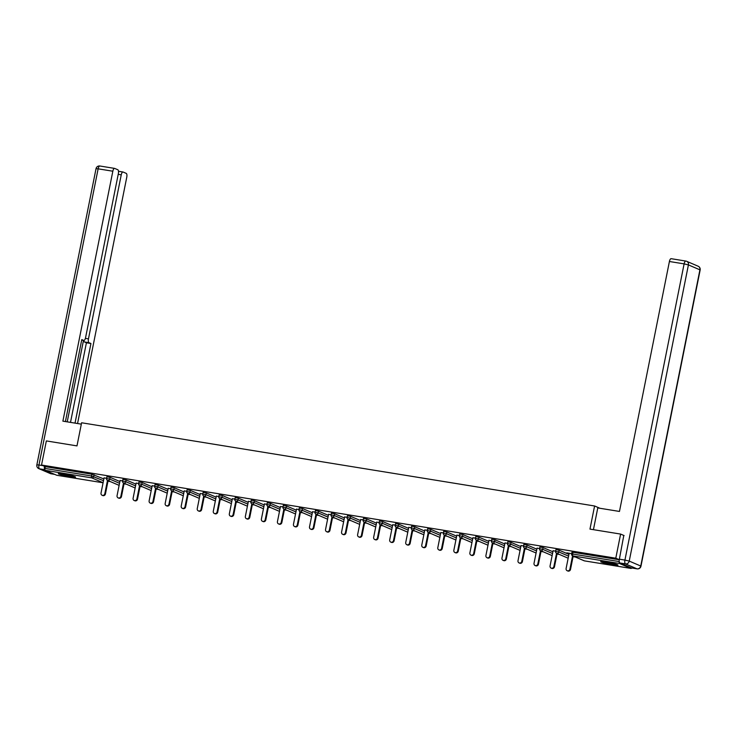 <?xml version="1.0" encoding="UTF-8"?>
<svg xmlns="http://www.w3.org/2000/svg" width="737" height="737" viewBox="0 0 737 737"><rect width="100%" height="100%" fill="white"/><g stroke="black" fill="none" stroke-linecap="round" stroke-linejoin="round"><path stroke-width="1.11" d="M70.116 476.747A8.789 0.774 -168.7 0 0 75.561 477.115A8.789 0.774 -168.7 0 0 63.769 474.029A8.789 0.774 -168.7 0 0 58.324 473.67A8.789 0.774 -168.7 0 0 70.116 476.747M612.502 564.735A8.789 0.774 -168.7 0 0 617.956 565.095A8.789 0.774 -168.7 0 0 606.164 562.018A8.789 0.774 -168.7 0 0 600.71 561.649A8.789 0.774 -168.7 0 0 612.502 564.735M107.98 481.224L110.366 481.611M124.019 483.831L126.405 484.218M140.048 486.429L142.444 486.816M156.087 489.036L158.483 489.423M172.126 491.634L174.522 492.021M188.165 494.232L190.561 494.619M204.204 496.839L206.59 497.226M220.234 499.437L222.629 499.824M236.273 502.044L238.668 502.431M252.312 504.642L254.707 505.029M268.351 507.24L270.746 507.627M284.39 509.847L286.785 510.234M300.429 512.445L302.815 512.832M316.459 515.052L318.854 515.439M332.498 517.65L334.893 518.037M348.537 520.248L350.932 520.635M364.575 522.855L366.971 523.242M380.614 525.453L383 525.84M396.653 528.061L399.039 528.447M412.683 530.658L415.078 531.045M428.722 533.256L431.117 533.643M444.761 535.863L447.156 536.25M460.8 538.461L463.195 538.848M476.839 541.069L479.225 541.455M492.878 543.666L495.264 544.053M508.908 546.264L511.303 546.651M524.947 548.872L527.342 549.258M540.986 551.469L543.381 551.856M557.025 554.077L559.42 554.464M573.064 556.675L575.45 557.061M56.878 475.291A1.695 0.645 -80.8 0 1 56.823 475.282A1.695 0.645 -80.8 0 1 56.758 475.264L45.252 470.335A1.695 0.645 -80.8 0 1 44.975 468.428L45.326 466.668L41.53 465.038L46.348 440.919L76.98 445.894L81.604 422.771L594.593 505.987L599.918 508.272M572.087 552.28L573.018 552.271L572.667 554.031L619.237 561.585A1.695 0.645 99.2 0 0 619.513 563.492L631.019 568.43A1.695 0.645 99.2 0 0 631.084 568.439A1.695 0.645 99.2 0 0 631.637 567.969M573.018 552.271L619.273 559.77M594.593 505.987L589.968 529.111L620.609 534.076L624.092 535.569M620.609 534.076L615.791 558.195L619.292 559.696M41.53 465.038L615.791 558.195M571.682 553.662L566.817 552.87M566.781 553.026L569.121 553.413M45.326 466.668L91.895 474.223L103.843 478.93M107.003 476.83L110.089 477.327L119.882 481.528M123.042 479.437L126.128 479.934L135.921 484.135M139.081 482.035L142.158 482.532L151.96 486.733M155.111 484.633L158.197 485.139L167.999 489.331M171.15 487.24L174.236 487.737L184.038 491.938M187.189 489.838L190.275 490.335L200.068 494.536M203.228 492.445L206.314 492.942L216.107 497.143M219.267 495.043L222.353 495.54L232.146 499.741M235.306 497.641L238.383 498.148L248.185 502.339M251.335 500.248L254.422 500.745L264.224 504.946M267.374 502.846L270.461 503.343L280.263 507.544M283.413 505.453L286.5 505.951L296.292 510.151M299.452 508.051L302.538 508.548L312.331 512.749M315.491 510.649L318.577 511.156L328.37 515.347M331.53 513.256L334.607 513.753L344.409 517.954M347.56 515.854L350.646 516.351L360.448 520.552M363.599 518.461L366.685 518.959L376.478 523.159M379.638 521.059L382.724 521.556L392.517 525.757M395.677 523.657L398.763 524.164L408.556 528.355M411.716 526.264L414.802 526.762L424.595 530.962M427.755 528.862L430.832 529.359L440.634 533.56M443.785 531.469L446.871 531.967L456.673 536.168M459.824 534.067L462.91 534.565L472.703 538.765M475.862 536.665L478.949 537.172L488.742 541.363M491.901 539.272L494.988 539.77L504.781 543.97M507.94 541.87L511.017 542.368L520.819 546.568M523.979 544.477L527.056 544.975L536.858 549.176M540.009 547.075L543.095 547.573L552.897 551.773M556.048 549.673L559.134 550.18L568.927 554.371M555.643 551.064L553.091 550.806M539.604 548.457L537.052 548.208M523.565 545.859L521.013 545.601M507.526 543.252L504.974 543.003M491.496 540.654L488.935 540.405M475.457 538.056L472.896 537.798M459.418 535.449L456.866 535.2M443.379 532.851L440.827 532.593M427.34 530.244L424.788 529.995M411.301 527.646L408.749 527.397M395.272 525.048L392.71 524.79M379.233 522.441L376.671 522.192M363.194 519.843L360.642 519.585M347.155 517.236L344.603 516.987M331.116 514.638L328.564 514.389M315.077 512.04L312.525 511.782M299.047 509.433L296.486 509.184M283.008 506.835L280.447 506.577M266.969 504.228L264.417 503.979M250.93 501.63L248.378 501.381M234.891 499.032L232.339 498.774M218.852 496.425L216.3 496.176M202.822 493.827L200.261 493.569M186.783 491.22L184.222 490.971M170.744 488.622L168.193 488.373M154.706 486.024L152.154 485.766M138.667 483.417L136.115 483.168M122.628 480.819L120.076 480.561M106.598 478.212L104.037 477.963M569.157 553.257L566.108 568.503A2.082 1.916 -66.8 0 0 567.186 570.724A2.082 1.916 -66.8 0 0 569.913 569.121L572.566 555.827M569.913 569.121L570.521 569.379A2.082 1.916 113.2 0 1 567.794 570.991L567.186 570.724M570.521 569.379L573.174 556.085M553.119 550.65L550.069 565.905A2.082 1.916 -66.8 0 0 551.147 568.126A2.082 1.916 -66.8 0 0 553.874 566.523L556.527 553.22M553.874 566.523L554.482 566.781A2.082 1.916 113.2 0 1 551.764 568.384L551.147 568.126M554.482 566.781L557.144 553.487M537.08 548.052L534.03 563.298A2.082 1.916 -66.8 0 0 535.117 565.528A2.082 1.916 -66.8 0 0 537.835 563.916L540.497 550.622M537.835 563.916L538.443 564.173A2.082 1.916 113.2 0 1 535.725 565.786L535.117 565.528M538.443 564.173L541.105 550.88M521.041 545.444L518 560.7A2.082 1.916 -66.8 0 0 519.078 562.921A2.082 1.916 -66.8 0 0 521.796 561.318L524.458 548.024M521.796 561.318L522.413 561.576A2.082 1.916 113.2 0 1 519.686 563.188L519.078 562.921M522.413 561.576L525.066 548.282M505.002 542.847L501.961 558.093A2.082 1.916 -66.8 0 0 503.039 560.323A2.082 1.916 -66.8 0 0 505.766 558.71L508.419 545.417M505.766 558.71L506.374 558.978A2.082 1.916 113.2 0 1 503.647 560.581L503.039 560.323M506.374 558.978L509.027 545.684M488.972 540.249L485.923 555.495A2.082 1.916 -66.8 0 0 487 557.716A2.082 1.916 -66.8 0 0 489.727 556.113L492.38 542.819M489.727 556.113L490.335 556.371A2.082 1.916 113.2 0 1 487.608 557.983L487 557.716M490.335 556.371L492.989 543.077M615.671 564.1A7.61 0.663 11.3 0 1 615.358 564.072A7.61 0.663 11.3 0 1 603.207 561.612M602.451 561.539A8.733 0.765 -168.7 0 0 616.224 564.312A8.733 0.765 -168.7 0 0 616.39 564.321M73.276 476.111A7.61 0.663 11.3 0 1 72.963 476.093A7.61 0.663 11.3 0 1 60.812 473.624M60.066 473.55A8.733 0.765 -168.7 0 0 73.829 476.323A8.733 0.765 -168.7 0 0 74.004 476.332M593.432 529.673L597.771 507.922L619.467 511.441L669.408 261.497A3.381 1.29 -80.8 0 1 671.167 258.687A3.381 1.29 -80.8 0 1 671.287 258.724M619.937 562.994L631.443 567.923L636.989 568.826L625.483 563.897L619.937 562.994A3.381 1.29 -80.8 0 1 619.375 559.171L623.797 535.449M81.328 424.143L62.885 421.149L112.835 171.214L98.132 168.828L38.95 465.01L43.013 465.673M85.391 338.375L88.468 338.873L121.246 174.816L118.215 174.328M88.468 338.873A3.381 1.29 99.2 0 0 89.02 342.696L84.497 341.968A3.381 1.29 -80.8 0 1 83.806 340.448M75.027 423.121L90.937 343.516L89.02 342.696M77.551 423.526L126.773 177.184A3.381 1.29 99.2 0 0 126.211 173.361L123.125 172.034A3.381 1.29 99.2 0 0 123.005 171.997A3.381 1.29 99.2 0 0 121.246 174.816M81.687 340.089L83.696 340.42A3.381 1.29 99.2 0 0 83.815 340.457A3.381 1.29 99.2 0 0 85.575 337.638L118.362 173.582A3.381 1.29 99.2 0 0 117.8 169.75L114.714 168.432A3.381 1.29 99.2 0 0 114.594 168.395A3.381 1.29 99.2 0 0 112.835 171.214M83.696 340.42L81.789 339.6L65.409 421.564M44.432 466.281A3.381 1.29 99.2 0 0 44.92 469.653M67.214 421.85L83.493 340.402M70.503 422.384L86.413 342.788L84.497 341.968M86.413 342.788L90.937 343.516M472.933 537.642L469.884 552.897A2.082 1.916 -66.8 0 0 470.961 555.118A2.082 1.916 -66.8 0 0 473.688 553.515L476.342 540.212M473.688 553.515L474.296 553.773A2.082 1.916 113.2 0 1 471.579 555.376L470.961 555.118M474.296 553.773L476.95 540.479M456.894 535.044L453.845 550.29A2.082 1.916 -66.8 0 0 454.932 552.52A2.082 1.916 -66.8 0 0 457.649 550.908L460.303 537.614M457.649 550.908L458.257 551.165A2.082 1.916 113.2 0 1 455.54 552.778L454.932 552.52M458.257 551.165L460.92 537.872M440.855 532.436L437.806 547.692A2.082 1.916 -66.8 0 0 438.893 549.913A2.082 1.916 -66.8 0 0 441.61 548.31L444.273 535.016M441.61 548.31L442.218 548.568A2.082 1.916 113.2 0 1 439.501 550.18L438.893 549.913M442.218 548.568L444.881 535.274M424.816 529.839L421.776 545.085A2.082 1.916 -66.8 0 0 422.854 547.315A2.082 1.916 -66.8 0 0 425.571 545.702L428.234 532.409M425.571 545.702L426.189 545.97A2.082 1.916 113.2 0 1 423.462 547.573L422.854 547.315M426.189 545.97L428.842 532.676M408.777 527.241L405.737 542.487A2.082 1.916 -66.8 0 0 406.815 544.707A2.082 1.916 -66.8 0 0 409.542 543.105L412.195 529.811M409.542 543.105L410.15 543.362A2.082 1.916 113.2 0 1 407.423 544.975L406.815 544.707M410.15 543.362L412.803 530.069M392.747 524.633L389.698 539.889A2.082 1.916 -66.8 0 0 390.776 542.11A2.082 1.916 -66.8 0 0 393.503 540.507L396.156 527.204M393.503 540.507L394.111 540.765A2.082 1.916 113.2 0 1 391.384 542.368L390.776 542.11M394.111 540.765L396.764 527.471M376.708 522.036L373.659 537.282A2.082 1.916 -66.8 0 0 374.737 539.512A2.082 1.916 -66.8 0 0 377.464 537.899L380.117 524.606M377.464 537.899L378.072 538.157A2.082 1.916 113.2 0 1 375.354 539.77L374.737 539.512M378.072 538.157L380.725 524.864M360.669 519.428L357.62 534.684A2.082 1.916 -66.8 0 0 358.707 536.904A2.082 1.916 -66.8 0 0 361.425 535.302L364.078 522.008M361.425 535.302L362.033 535.559A2.082 1.916 113.2 0 1 359.315 537.172L358.707 536.904M362.033 535.559L364.695 522.266M344.63 516.83L341.581 532.077A2.082 1.916 -66.8 0 0 342.668 534.307A2.082 1.916 -66.8 0 0 345.386 532.694L348.048 519.401M345.386 532.694L345.994 532.962A2.082 1.916 113.2 0 1 343.276 534.565L342.668 534.307M345.994 532.962L348.656 519.668M328.591 514.233L325.551 529.479A2.082 1.916 -66.8 0 0 326.629 531.699A2.082 1.916 -66.8 0 0 329.347 530.096L332.009 516.803M329.347 530.096L329.964 530.354A2.082 1.916 113.2 0 1 327.237 531.967L326.629 531.699M329.964 530.354L332.617 517.061M312.562 511.625L309.512 526.881A2.082 1.916 -66.8 0 0 310.59 529.102A2.082 1.916 -66.8 0 0 313.317 527.499L315.97 514.196M313.317 527.499L313.925 527.756A2.082 1.916 113.2 0 1 311.198 529.359L310.59 529.102M313.925 527.756L316.578 514.463M296.523 509.027L293.473 524.274A2.082 1.916 -66.8 0 0 294.551 526.504A2.082 1.916 -66.8 0 0 297.278 524.891L299.931 511.598M297.278 524.891L297.886 525.149A2.082 1.916 113.2 0 1 295.159 526.762L294.551 526.504M297.886 525.149L300.539 511.856M280.484 506.42L277.434 521.676A2.082 1.916 -66.8 0 0 278.512 523.896A2.082 1.916 -66.8 0 0 281.239 522.293L283.892 509M281.239 522.293L281.847 522.551A2.082 1.916 113.2 0 1 279.13 524.164L278.512 523.896M281.847 522.551L284.51 509.258M264.445 503.822L261.395 519.069A2.082 1.916 -66.8 0 0 262.483 521.299A2.082 1.916 -66.8 0 0 265.2 519.686L267.863 506.393M265.2 519.686L265.808 519.953A2.082 1.916 113.2 0 1 263.091 521.556L262.483 521.299M265.808 519.953L268.471 506.66M248.406 501.224L245.357 516.471A2.082 1.916 -66.8 0 0 246.444 518.691A2.082 1.916 -66.8 0 0 249.161 517.088L251.824 503.795M249.161 517.088L249.779 517.346A2.082 1.916 113.2 0 1 247.052 518.959L246.444 518.691M249.779 517.346L252.432 504.053M232.367 498.617L229.327 513.873A2.082 1.916 -66.8 0 0 230.405 516.093A2.082 1.916 -66.8 0 0 233.132 514.49L235.785 501.188M233.132 514.49L233.74 514.748A2.082 1.916 113.2 0 1 231.013 516.351L230.405 516.093M233.74 514.748L236.393 501.455M216.337 496.019L213.288 511.266A2.082 1.916 -66.8 0 0 214.366 513.496A2.082 1.916 -66.8 0 0 217.093 511.883L219.746 498.59M217.093 511.883L217.701 512.141A2.082 1.916 113.2 0 1 214.974 513.753L214.366 513.496M217.701 512.141L220.354 498.848M200.298 493.412L197.249 508.668A2.082 1.916 -66.8 0 0 198.327 510.888A2.082 1.916 -66.8 0 0 201.054 509.285L203.707 495.992M201.054 509.285L201.662 509.543A2.082 1.916 113.2 0 1 198.935 511.156L198.327 510.888M201.662 509.543L204.315 496.25M184.259 490.814L181.21 506.061A2.082 1.916 -66.8 0 0 182.288 508.29A2.082 1.916 -66.8 0 0 185.015 506.678L187.668 493.385M185.015 506.678L185.623 506.945A2.082 1.916 113.2 0 1 182.905 508.548L182.288 508.29M185.623 506.945L188.285 493.652M168.22 488.216L165.171 503.463A2.082 1.916 -66.8 0 0 166.258 505.683A2.082 1.916 -66.8 0 0 168.976 504.08L171.638 490.787M168.976 504.08L169.584 504.338A2.082 1.916 113.2 0 1 166.866 505.951L166.258 505.683M169.584 504.338L172.246 491.045M152.181 485.609L149.132 500.865A2.082 1.916 -66.8 0 0 150.219 503.085A2.082 1.916 -66.8 0 0 152.937 501.473L155.599 488.18M152.937 501.473L153.554 501.74A2.082 1.916 113.2 0 1 150.827 503.343L150.219 503.085M153.554 501.74L156.207 488.447M136.142 483.011L133.102 498.258A2.082 1.916 -66.8 0 0 134.18 500.487A2.082 1.916 -66.8 0 0 136.907 498.875L139.56 485.582M136.907 498.875L137.515 499.133A2.082 1.916 113.2 0 1 134.788 500.745L134.18 500.487M137.515 499.133L140.168 485.84M120.113 480.404L117.063 495.66A2.082 1.916 -66.8 0 0 118.141 497.88A2.082 1.916 -66.8 0 0 120.868 496.277L123.521 482.984M120.868 496.277L121.476 496.535A2.082 1.916 113.2 0 1 118.749 498.148L118.141 497.88M121.476 496.535L124.129 483.242M104.074 477.806L101.024 493.053A2.082 1.916 -66.8 0 0 102.102 495.282A2.082 1.916 -66.8 0 0 104.829 493.67L107.482 480.377M104.829 493.67L105.437 493.937A2.082 1.916 113.2 0 1 102.71 495.54L102.102 495.282M105.437 493.937L108.09 480.644M619.513 563.492L572.944 555.938L584.45 560.875L631.019 568.43M571.967 552.197L571.617 553.957L572.667 554.031A1.695 0.645 99.2 0 0 572.944 555.938A1.695 1.557 113.2 0 1 572.612 555.845L584.119 560.774A1.695 1.695 0 0 0 584.505 560.885A1.695 0.645 99.2 0 0 584.57 560.894M584.119 560.774A1.695 1.557 113.2 0 0 584.45 560.875A1.695 0.645 99.2 0 0 584.505 560.885L631.084 568.439M56.758 475.264L103.079 482.781L56.823 475.282M103.088 482.717L91.83 477.889L45.252 470.335M44.975 468.428L91.545 475.982L91.895 474.223M94.05 474.729L93.7 476.489A1.695 1.557 -66.8 0 1 91.83 477.889A1.695 0.645 -80.8 0 1 91.545 475.982L103.493 480.69M559.134 550.18L558.784 551.939L568.577 556.14M556.573 553.238A1.695 1.557 113.2 0 0 556.914 553.34A1.695 1.557 -66.8 0 0 558.784 551.939L555.578 551.359A1.695 1.695 0 0 0 556.573 553.238L568.08 558.176A1.695 1.695 0 0 0 568.163 558.204A1.695 1.557 113.2 0 1 568.08 558.176M543.095 547.573L542.745 549.341L552.538 553.533M527.056 544.975L526.706 546.734L536.508 550.935M511.017 542.368L510.667 544.136L520.469 548.328M494.988 539.77L494.628 541.529L504.43 545.73M478.949 537.172L478.599 538.931L488.391 543.132M462.91 534.565L462.56 536.333L472.353 540.525M446.871 531.967L446.521 533.726L456.314 537.927M430.832 529.359L430.482 531.128L440.284 535.32M414.802 526.762L414.443 528.521L424.245 532.722M398.763 524.164L398.404 525.923L408.206 530.124M382.724 521.556L382.374 523.325L392.167 527.517M366.685 518.959L366.335 520.718L376.128 524.919M350.646 516.351L350.296 518.12L360.089 522.312M334.607 513.753L334.257 515.513L344.059 519.714M318.577 511.156L318.218 512.915L328.02 517.116M302.538 508.548L302.179 510.317L311.981 514.509M286.5 505.951L286.149 507.71L295.942 511.911M270.461 503.343L270.111 505.112L279.903 509.304M254.422 500.745L254.072 502.505L263.864 506.706M238.383 498.148L238.033 499.907L247.835 504.108M222.353 495.54L221.994 497.309L231.796 501.501M206.314 492.942L205.964 494.702L215.757 498.903M190.275 490.335L189.925 492.104L199.718 496.296M174.236 487.737L173.886 489.497L183.679 493.698M158.197 485.139L157.847 486.899L167.649 491.1M142.158 482.532L141.808 484.301L151.61 488.493M126.128 479.934L125.769 481.694L135.571 485.895M110.089 477.327L109.739 479.096L119.532 483.288M540.534 550.64A1.695 1.557 113.2 0 0 540.875 550.742A1.695 1.557 -66.8 0 0 542.745 549.341L539.548 548.752A1.695 1.695 0 0 0 540.534 550.64L552.041 555.569A1.695 1.695 0 0 0 552.124 555.606M524.495 548.042A1.695 1.557 113.2 0 0 524.836 548.135A1.695 1.557 -66.8 0 0 526.706 546.734L523.51 546.154A1.695 1.695 0 0 0 524.495 548.042L536.002 552.971A1.695 1.695 0 0 0 536.094 553.008M508.466 545.435A1.695 1.557 113.2 0 0 508.797 545.537A1.695 1.557 -66.8 0 0 510.667 544.136L507.471 543.556A1.695 1.695 0 0 0 508.466 545.435L519.963 550.364A1.695 1.695 0 0 0 520.055 550.401A1.695 1.557 113.2 0 1 519.963 550.364M492.427 542.837A1.695 1.557 113.2 0 0 492.758 542.929A1.695 1.557 -66.8 0 0 494.628 541.529L491.432 540.949A1.695 1.695 0 0 0 492.427 542.837L503.924 547.766A1.695 1.695 0 0 0 504.016 547.803A1.695 1.557 113.2 0 1 503.924 547.766M476.388 540.23A1.695 1.557 113.2 0 0 476.719 540.332A1.695 1.557 -66.8 0 0 478.599 538.931L475.393 538.351A1.695 1.695 0 0 0 476.388 540.23L487.894 545.168A1.695 1.695 0 0 0 487.977 545.196A1.695 1.557 113.2 0 1 487.894 545.168M460.349 537.632A1.695 1.557 113.2 0 0 460.689 537.734A1.695 1.557 -66.8 0 0 462.56 536.333L459.354 535.744A1.695 1.695 0 0 0 460.349 537.632L471.855 542.561A1.695 1.695 0 0 0 471.938 542.598A1.695 1.557 113.2 0 1 471.855 542.561M444.31 535.034A1.695 1.557 113.2 0 0 444.651 535.126A1.695 1.557 -66.8 0 0 446.521 533.726L443.324 533.146A1.695 1.695 0 0 0 444.31 535.034L455.816 539.963A1.695 1.695 0 0 0 455.908 540A1.695 1.557 113.2 0 1 455.816 539.963M428.271 532.427A1.695 1.557 113.2 0 0 428.612 532.529A1.695 1.557 -66.8 0 0 430.482 531.128L427.285 530.548A1.695 1.695 0 0 0 428.271 532.427L439.777 537.356A1.695 1.695 0 0 0 439.869 537.393A1.695 1.557 113.2 0 1 439.777 537.356M412.241 529.829A1.695 1.557 113.2 0 0 412.573 529.921A1.695 1.557 -66.8 0 0 414.443 528.521L411.246 527.941A1.695 1.695 0 0 0 412.241 529.829L423.738 534.758A1.695 1.695 0 0 0 423.83 534.795A1.695 1.557 113.2 0 1 423.738 534.758M396.202 527.222A1.695 1.557 113.2 0 0 396.534 527.323A1.695 1.557 -66.8 0 0 398.404 525.923L395.207 525.343A1.695 1.695 0 0 0 396.202 527.222L407.699 532.16A1.695 1.695 0 0 0 407.791 532.188A1.695 1.557 113.2 0 1 407.699 532.16M380.163 524.624A1.695 1.557 113.2 0 0 380.495 524.726A1.695 1.557 -66.8 0 0 382.374 523.325L379.168 522.736A1.695 1.695 0 0 0 380.163 524.624L391.669 529.553A1.695 1.695 0 0 0 391.752 529.59A1.695 1.557 113.2 0 1 391.669 529.553M364.124 522.026A1.695 1.557 113.2 0 0 364.465 522.118A1.695 1.557 -66.8 0 0 366.335 520.718L363.129 520.138A1.695 1.695 0 0 0 364.124 522.026L375.63 526.955A1.695 1.695 0 0 0 375.713 526.992A1.695 1.557 113.2 0 1 375.63 526.955M348.085 519.419A1.695 1.557 113.2 0 0 348.426 519.521A1.695 1.557 -66.8 0 0 350.296 518.12L347.099 517.54A1.695 1.695 0 0 0 348.085 519.419L359.592 524.348A1.695 1.695 0 0 0 359.684 524.385A1.695 1.557 113.2 0 1 359.592 524.348M332.046 516.821A1.695 1.557 113.2 0 0 332.387 516.913A1.695 1.557 -66.8 0 0 334.257 515.513L331.06 514.933A1.695 1.695 0 0 0 332.046 516.821L343.553 521.75A1.695 1.695 0 0 0 343.645 521.787A1.695 1.557 113.2 0 1 343.553 521.75M316.016 514.214A1.695 1.557 113.2 0 0 316.348 514.315A1.695 1.557 -66.8 0 0 318.218 512.915L315.021 512.335A1.695 1.695 0 0 0 316.016 514.214L327.514 519.152A1.695 1.695 0 0 0 327.606 519.18A1.695 1.557 113.2 0 1 327.514 519.152M299.977 511.616A1.695 1.557 113.2 0 0 300.309 511.718A1.695 1.557 -66.8 0 0 302.179 510.317L298.982 509.728A1.695 1.695 0 0 0 299.977 511.616L311.475 516.545A1.695 1.695 0 0 0 311.567 516.582A1.695 1.557 113.2 0 1 311.475 516.545M283.938 509.018A1.695 1.557 113.2 0 0 284.27 509.11A1.695 1.557 -66.8 0 0 286.149 507.71L282.944 507.13A1.695 1.695 0 0 0 283.938 509.018L295.445 513.947A1.695 1.695 0 0 0 295.528 513.984A1.695 1.557 113.2 0 1 295.445 513.947M267.899 506.411A1.695 1.557 113.2 0 0 268.24 506.512A1.695 1.557 -66.8 0 0 270.111 505.112L266.905 504.532A1.695 1.695 0 0 0 267.899 506.411L279.406 511.34A1.695 1.695 0 0 0 279.489 511.377A1.695 1.557 113.2 0 1 279.406 511.34M251.861 503.813A1.695 1.557 113.2 0 0 252.201 503.905A1.695 1.557 -66.8 0 0 254.072 502.505L250.875 501.925A1.695 1.695 0 0 0 251.861 503.813L263.367 508.742A1.695 1.695 0 0 0 263.459 508.779A1.695 1.557 113.2 0 1 263.367 508.742M235.831 501.206A1.695 1.557 113.2 0 0 236.162 501.307A1.695 1.557 -66.8 0 0 238.033 499.907L234.836 499.327A1.695 1.695 0 0 0 235.831 501.206L247.328 506.144A1.695 1.695 0 0 0 247.42 506.172A1.695 1.557 113.2 0 1 247.328 506.144M219.792 498.608A1.695 1.557 113.2 0 0 220.123 498.709A1.695 1.557 -66.8 0 0 221.994 497.309L218.797 496.72A1.695 1.695 0 0 0 219.792 498.608L231.289 503.537A1.695 1.695 0 0 0 231.381 503.574A1.695 1.557 113.2 0 1 231.289 503.537M203.753 496.01A1.695 1.557 113.2 0 0 204.085 496.102A1.695 1.557 -66.8 0 0 205.964 494.702L202.758 494.122A1.695 1.695 0 0 0 203.753 496.01L215.259 500.939A1.695 1.695 0 0 0 215.342 500.976A1.695 1.557 113.2 0 1 215.259 500.939M187.714 493.403A1.695 1.557 113.2 0 0 188.046 493.504A1.695 1.557 -66.8 0 0 189.925 492.104L186.719 491.524A1.695 1.695 0 0 0 187.714 493.403L199.22 498.332A1.695 1.695 0 0 0 199.303 498.369A1.695 1.557 113.2 0 1 199.22 498.332M171.675 490.805A1.695 1.557 113.2 0 0 172.016 490.897A1.695 1.557 -66.8 0 0 173.886 489.497L170.689 488.917A1.695 1.695 0 0 0 171.675 490.805L183.181 495.734A1.695 1.695 0 0 0 183.264 495.771A1.695 1.557 113.2 0 1 183.181 495.734M155.636 488.198A1.695 1.557 113.2 0 0 155.977 488.299A1.695 1.557 -66.8 0 0 157.847 486.899L154.65 486.319A1.695 1.695 0 0 0 155.636 488.198L167.142 493.136A1.695 1.695 0 0 0 167.235 493.164A1.695 1.557 113.2 0 1 167.142 493.136M139.606 485.6A1.695 1.557 113.2 0 0 139.938 485.701A1.695 1.557 -66.8 0 0 141.808 484.301L138.611 483.712A1.695 1.695 0 0 0 139.606 485.6L151.103 490.529A1.695 1.695 0 0 0 151.196 490.566A1.695 1.557 113.2 0 1 151.103 490.529M123.567 483.002A1.695 1.557 113.2 0 0 123.899 483.094A1.695 1.557 -66.8 0 0 125.769 481.694L122.572 481.114A1.695 1.695 0 0 0 123.567 483.002L135.064 487.931A1.695 1.695 0 0 0 135.157 487.968M107.528 480.395A1.695 1.557 113.2 0 0 107.86 480.496A1.695 1.557 -66.8 0 0 109.739 479.096L106.533 478.516A1.695 1.695 0 0 0 107.528 480.395L119.035 485.324A1.695 1.695 0 0 0 119.118 485.361A1.695 1.557 113.2 0 1 119.035 485.324M619.375 559.171L624.93 560.074L684.111 263.883L688.413 264.905L629.232 561.097L640.739 566.025L699.92 269.834L688.413 264.905A3.381 3.114 -66.8 0 0 685.99 261.101A3.381 1.29 99.2 0 0 685.871 261.073A3.381 1.29 99.2 0 0 684.111 263.883L669.408 261.497M698.169 266.232A3.381 3.114 113.2 0 1 699.92 269.834L700.15 270A3.381 3.381 0 0 0 698.169 266.232L686.663 261.303A3.381 3.381 0 0 0 685.871 261.073L671.167 258.687M624.93 560.074A3.381 1.29 99.2 0 0 625.483 563.897A3.381 3.114 113.2 0 0 629.232 561.097L624.93 560.074M631.554 567.96L637.109 568.863A3.381 3.381 0 0 0 640.969 566.182L640.739 566.025A3.381 3.114 -66.8 0 1 636.989 568.826A3.381 1.29 99.2 0 0 637.109 568.863A3.381 1.29 99.2 0 0 637.284 568.863M44.929 469.718L39.503 468.833L51.01 473.771L54.621 474.352M114.594 168.395L99.891 166.009A3.381 3.381 0 0 0 96.031 168.69L98.132 168.828A3.381 1.29 -80.8 0 1 99.891 166.009A3.381 1.29 -80.8 0 1 100.011 166.046M51.249 473.808A3.381 1.29 -80.8 0 1 51.129 473.799A3.381 1.29 -80.8 0 1 51.01 473.771A3.381 3.114 -66.8 0 1 50.337 473.569A3.381 3.381 0 0 0 51.129 473.799L54.685 474.379M36.85 464.872A3.381 3.381 0 0 0 38.831 468.64A3.381 3.114 113.2 0 0 39.503 468.833A3.381 1.29 -80.8 0 1 38.95 465.01L36.85 464.872L96.031 168.69M571.617 553.957A1.695 1.695 0 0 0 572.612 555.845M555.938 549.599L555.578 551.359M539.899 546.992L539.548 548.752M523.86 544.394L523.51 546.154M507.821 541.787L507.471 543.556M491.782 539.189L491.432 540.949M475.743 536.591L475.393 538.351M459.713 533.984L459.354 535.744M443.674 531.386L443.324 533.146M427.635 528.779L427.285 530.548M411.596 526.181L411.246 527.941M395.557 523.583L395.207 525.343M379.518 520.976L379.168 522.736M363.488 518.378L363.129 520.138M347.449 515.771L347.099 517.54M331.41 513.173L331.06 514.933M315.372 510.575L315.021 512.335M299.333 507.968L298.982 509.728M283.303 505.37L282.944 507.13M267.264 502.763L266.905 504.532M251.225 500.165L250.875 501.925M235.186 497.567L234.836 499.327M219.147 494.96L218.797 496.72M203.108 492.362L202.758 494.122M187.078 489.755L186.719 491.524M171.039 487.157L170.689 488.917M155 484.559L154.65 486.319M138.961 481.952L138.611 483.712M122.922 479.354L122.572 481.114M106.883 476.747L106.533 478.516M640.969 566.182L700.15 270M50.337 473.569L38.831 468.64M83.815 340.457L81.687 340.107M123.005 171.997L118.491 171.27"/></g></svg>
